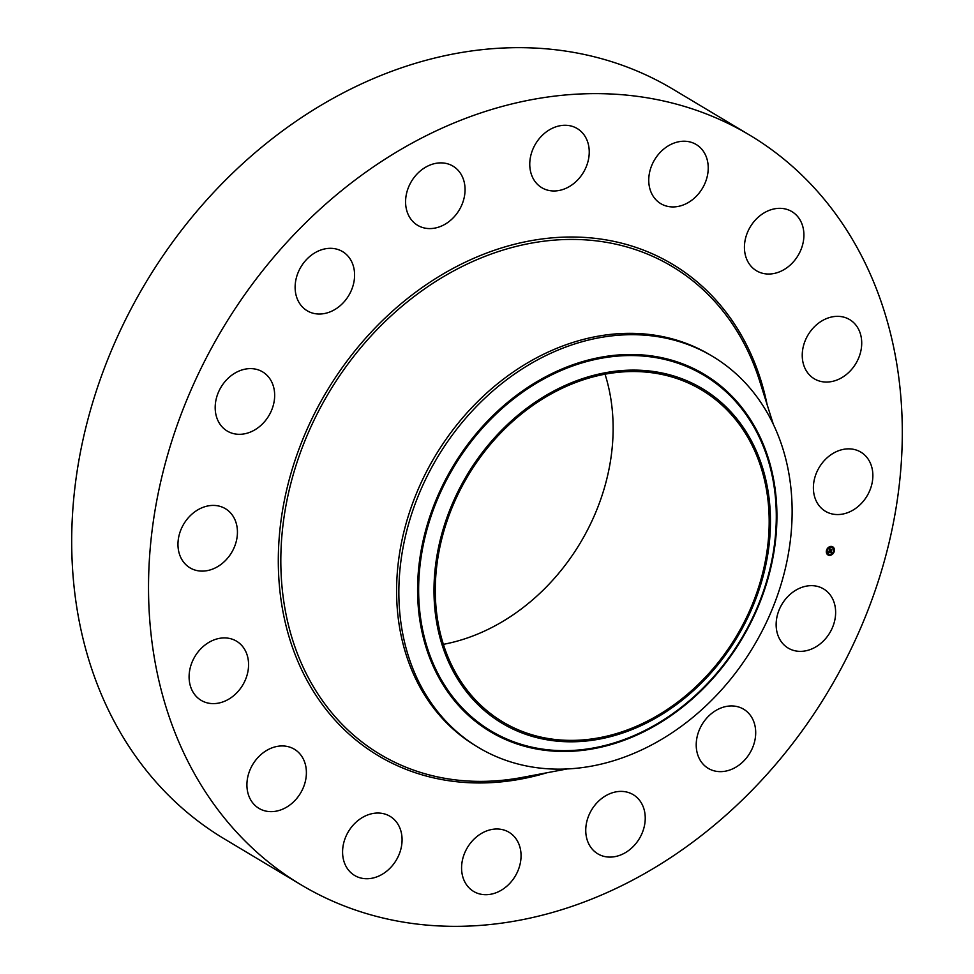 <?xml version="1.0" encoding="UTF-8"?>
<svg xmlns="http://www.w3.org/2000/svg" width="974" height="974" viewBox="0 0 974 974"><rect width="100%" height="100%" fill="white"/><g stroke="black" fill="none" stroke-linecap="round" stroke-linejoin="round"><path stroke-width="1.46" d="M789.804 594.651A34.467 27.856 -59.1 0 1 823.59 588.929A34.467 27.856 -59.1 0 1 821.971 642.365A34.467 27.856 -59.1 0 1 788.185 648.087A34.467 27.856 -59.1 0 1 789.804 594.651M301.1 884.83L224.276 838.858A436.827 352.953 -59.1 0 1 131.539 750.345A436.827 352.953 -59.1 0 1 191.062 218.237A436.827 352.953 -59.1 0 1 672.9 89.17L749.724 135.143A436.827 352.953 -59.1 0 1 842.461 223.655A436.827 352.953 -59.1 0 1 782.938 755.763A436.827 352.953 -59.1 0 1 301.1 884.83A436.827 352.953 -59.1 0 1 208.351 796.306A436.827 352.953 -59.1 0 1 267.887 264.21A436.827 352.953 -59.1 0 1 749.724 135.143M478.465 747.496L476.201 746.133A227.916 184.147 -59.1 0 1 427.805 699.953A227.916 184.147 -59.1 0 1 458.864 422.339A227.916 184.147 -59.1 0 1 710.265 354.999L712.53 356.362A227.916 184.147 -59.1 0 1 760.913 402.542A227.916 184.147 -59.1 0 1 768.096 618.709A227.916 184.147 -59.1 0 1 595.577 765.345A227.916 184.147 -59.1 0 1 478.465 747.496A227.916 184.147 -59.1 0 1 430.07 701.317A227.916 184.147 -59.1 0 1 422.886 485.137A227.916 184.147 -59.1 0 1 595.418 338.502A227.916 184.147 -59.1 0 1 712.53 356.362M602.163 373.359A194.995 157.557 -59.1 0 1 770.458 521.309A194.995 157.557 -59.1 0 1 602.297 738.548A194.995 157.557 -59.1 0 1 433.99 590.597A194.995 157.557 -59.1 0 1 602.163 373.359M461.786 682.786A193.497 156.339 -59.1 0 1 488.157 447.09A193.497 156.339 -59.1 0 1 701.584 389.917A193.497 156.339 -59.1 0 1 742.675 429.12A193.497 156.339 -59.1 0 1 716.304 664.828A193.497 156.339 -59.1 0 1 502.864 721.99A193.497 156.339 -59.1 0 1 461.786 682.786M605.037 374.199A193.497 156.339 -59.1 0 1 443.377 644.338M330.137 311.863A34.467 27.856 -59.1 0 1 307.163 310.755A34.467 27.856 -59.1 0 1 295.901 279.781A34.467 27.856 -59.1 0 1 319.582 250.488A34.467 27.856 -59.1 0 1 342.556 251.596A34.467 27.856 -59.1 0 1 353.818 282.57A34.467 27.856 -59.1 0 1 330.137 311.863M621.814 791.399A34.467 27.856 -59.1 0 1 633.197 794.662A34.467 27.856 -59.1 0 1 642.584 832.015A34.467 27.856 -59.1 0 1 609.176 857.083A34.467 27.856 -59.1 0 1 597.793 853.821A34.467 27.856 -59.1 0 1 588.406 816.468A34.467 27.856 -59.1 0 1 621.814 791.399M428.998 228.573A34.467 27.856 -59.1 0 1 417.627 225.311A34.467 27.856 -59.1 0 1 408.24 187.958A34.467 27.856 -59.1 0 1 441.648 162.889A34.467 27.856 -59.1 0 1 453.02 166.152A34.467 27.856 -59.1 0 1 462.407 203.493A34.467 27.856 -59.1 0 1 428.998 228.573M508.282 831.845A34.467 27.856 -59.1 0 1 509.012 832.271A34.467 27.856 -59.1 0 1 515.49 875.699A34.467 27.856 -59.1 0 1 474.35 891.855A34.467 27.856 -59.1 0 1 473.62 891.429A34.467 27.856 -59.1 0 1 467.155 848.001A34.467 27.856 -59.1 0 1 508.282 831.845M542.542 188.128A34.467 27.856 -59.1 0 1 541.8 187.702A34.467 27.856 -59.1 0 1 535.335 144.274A34.467 27.856 -59.1 0 1 576.462 128.118A34.467 27.856 -59.1 0 1 577.205 128.544A34.467 27.856 -59.1 0 1 583.669 171.972A34.467 27.856 -59.1 0 1 542.542 188.128M397.355 823.298A34.467 27.856 -59.1 0 1 392.656 865.277A34.467 27.856 -59.1 0 1 354.633 875.468A34.467 27.856 -59.1 0 1 347.304 868.479A34.467 27.856 -59.1 0 1 352.004 826.488A34.467 27.856 -59.1 0 1 390.026 816.309A34.467 27.856 -59.1 0 1 397.355 823.298M653.469 196.675A34.467 27.856 -59.1 0 1 658.168 154.683A34.467 27.856 -59.1 0 1 696.191 144.505A34.467 27.856 -59.1 0 1 703.508 151.481A34.467 27.856 -59.1 0 1 698.808 193.473A34.467 27.856 -59.1 0 1 660.786 203.663A34.467 27.856 -59.1 0 1 653.469 196.675M305.921 767.037A34.467 27.856 -59.1 0 1 292.346 802.99A34.467 27.856 -59.1 0 1 258.95 808.371A34.467 27.856 -59.1 0 1 247.384 790.535A34.467 27.856 -59.1 0 1 260.947 754.594A34.467 27.856 -59.1 0 1 294.343 749.213A34.467 27.856 -59.1 0 1 305.921 767.037M744.903 252.923A34.467 27.856 -59.1 0 1 758.478 216.983A34.467 27.856 -59.1 0 1 791.874 211.602A34.467 27.856 -59.1 0 1 803.44 229.438A34.467 27.856 -59.1 0 1 789.865 265.378A34.467 27.856 -59.1 0 1 756.469 270.76A34.467 27.856 -59.1 0 1 744.903 252.923M247.895 671.658A34.467 27.856 -59.1 0 1 201.131 700.343A34.467 27.856 -59.1 0 1 189.772 669.881A34.467 27.856 -59.1 0 1 236.536 641.184A34.467 27.856 -59.1 0 1 247.895 671.658M802.917 348.315A34.467 27.856 -59.1 0 1 849.681 319.618A34.467 27.856 -59.1 0 1 861.04 350.092A34.467 27.856 -59.1 0 1 814.276 378.789A34.467 27.856 -59.1 0 1 802.917 348.315M232.129 551.661A34.467 27.856 -59.1 0 1 190.003 567.842A34.467 27.856 -59.1 0 1 183.27 524.876A34.467 27.856 -59.1 0 1 225.396 508.684A34.467 27.856 -59.1 0 1 232.129 551.661M818.696 468.311A34.467 27.856 -59.1 0 1 860.821 452.119A34.467 27.856 -59.1 0 1 867.554 495.096A34.467 27.856 -59.1 0 1 825.416 511.277A34.467 27.856 -59.1 0 1 818.696 468.311M261.008 425.309A34.467 27.856 -59.1 0 1 227.222 431.044A34.467 27.856 -59.1 0 1 228.853 377.608A34.467 27.856 -59.1 0 1 262.627 371.885A34.467 27.856 -59.1 0 1 261.008 425.309M720.675 708.11A34.467 27.856 -59.1 0 1 743.661 709.218A34.467 27.856 -59.1 0 1 754.923 740.179A34.467 27.856 -59.1 0 1 731.243 769.472A34.467 27.856 -59.1 0 1 708.256 768.376A34.467 27.856 -59.1 0 1 696.994 737.403A34.467 27.856 -59.1 0 1 720.675 708.11M831.577 546.438A4.7 3.799 -59.1 0 1 832.782 546.852A4.7 3.799 -59.1 0 1 833.975 552.148A4.7 3.799 -59.1 0 1 829.154 555.338A4.7 3.799 -59.1 0 1 827.949 554.924A4.7 3.799 -59.1 0 1 826.756 549.64A4.7 3.799 -59.1 0 1 831.577 546.438M831.321 547.388A3.701 2.995 -59.1 0 1 832.271 547.717A3.701 2.995 -59.1 0 1 833.208 551.881A3.701 2.995 -59.1 0 1 829.41 554.401A3.701 2.995 -59.1 0 1 828.46 554.072A3.701 2.995 -59.1 0 1 827.51 549.908A3.701 2.995 -59.1 0 1 831.321 547.388M829.227 550.748L829.093 551.722L831.175 551.783L830.932 552.672L828.996 552.136L828.594 553.062L829.203 550.736M829.446 551.211L831.37 551.564L831.041 552.599L831.297 551.674L829.434 551.199M829.799 548.532L829.568 549.92L830.359 550.03L830.091 549.032L829.763 549.774L831.65 549.945L831.382 550.894L829.251 550.553L829.824 548.569M831.114 549.178L830.347 549.129L831.114 549.178M830.7 549.896L831.881 549.701L831.516 550.87L831.808 549.811L830.652 549.884M830.25 550.493L829.324 550.298M830.53 550.456L831.248 550.553M829.118 552.148L830.81 552.38M827.876 554.876A4.7 3.799 120.9 0 0 829.008 555.253A4.7 3.799 120.9 0 0 833.817 552.1A4.7 3.799 120.9 0 0 832.709 546.816M832.198 547.668A3.701 2.995 120.9 0 0 832.125 547.632A3.701 2.995 120.9 0 0 831.175 547.303A3.701 2.995 120.9 0 0 827.376 549.823A3.701 2.995 120.9 0 0 828.314 553.987A3.701 2.995 120.9 0 0 828.387 554.023M567.063 768.961L522.271 777.41A284.298 229.706 -59.1 0 1 319.764 696.751A284.298 229.706 -59.1 0 1 393.496 313.677A284.298 229.706 -59.1 0 1 732.46 324.062A284.298 229.706 -59.1 0 1 759.598 380.822L773.332 424.299M546.877 772.772A286.393 231.41 -59.1 0 1 317.536 697.713A286.393 231.41 -59.1 0 1 391.816 311.802A286.393 231.41 -59.1 0 1 733.276 322.26A286.393 231.41 -59.1 0 1 767.135 404.709M597.318 747.983A208.241 168.258 -59.1 0 1 417.578 589.976A208.241 168.258 -59.1 0 1 597.172 357.969A208.241 168.258 120.9 0 1 776.923 515.976A208.241 168.258 120.9 0 1 597.318 747.983M597.391 359.016A207.267 167.467 -59.1 0 1 776.29 516.281A207.267 167.467 -59.1 0 1 597.537 747.192A207.267 167.467 -59.1 0 1 418.637 589.927A207.267 167.467 -59.1 0 1 597.391 359.016"/></g></svg>
